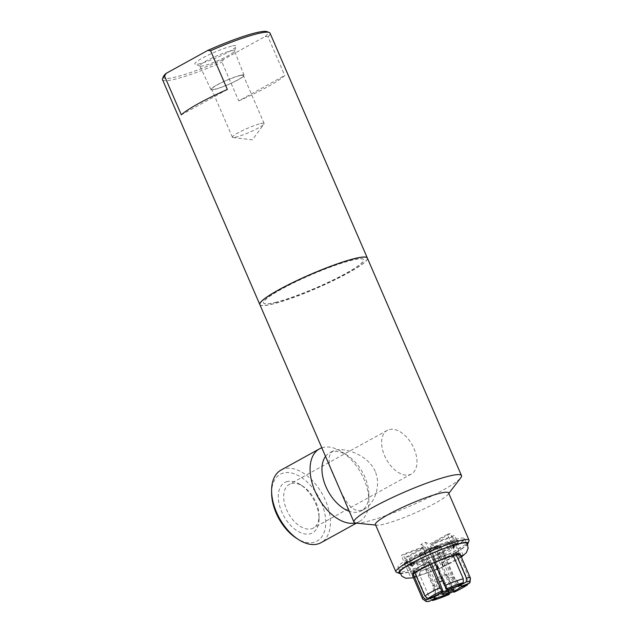 <?xml version="1.0" encoding="UTF-8"?>
<svg xmlns="http://www.w3.org/2000/svg" width="633" height="633" viewBox="0 0 633 633"><rect width="100%" height="100%" fill="white"/><g stroke="black" fill="none" stroke-linecap="round" stroke-linejoin="round"><path stroke-width="0.47" stroke-dasharray="3.17 2.37" d="M446.392 574.107L440.362 576.331L435.441 579.045L436.556 579.535L442.578 577.312L447.499 574.598L446.392 574.107L452.919 589.196M446.89 591.42L440.362 576.331M441.976 594.134L435.441 579.045M442.696 593.73L436.556 579.535M448.441 590.85L442.578 577.312M454.027 589.687L447.499 574.598M431.477 563.631L425.819 550.552L426.927 551.042L420.898 553.266A11.774 1.511 156.6 0 0 419.26 554.643L425.289 552.419L420.367 555.133L434.024 586.68A11.774 1.511 156.6 0 0 435.354 586.427A11.774 1.511 156.6 0 0 437.087 585.936L423.437 554.389L428.359 551.675L429.467 552.166A11.774 1.511 156.6 0 0 434.167 550.045L433.059 549.555L439.088 547.331L452.745 578.879L459.661 587.63A14.844 1.907 -23.4 0 1 452.54 591.562L434.167 550.045M429.467 552.166L447.832 593.683A14.844 1.907 -23.4 0 1 439.104 596.903L437.087 585.936M443.116 583.713A11.774 1.511 156.6 0 0 447.824 581.592M452.745 578.879A11.774 1.511 156.6 0 0 454.375 577.502L440.726 545.955L434.697 548.178L439.619 545.464L453.268 577.011L459.194 584.876M461.449 585.644A14.844 1.907 -23.4 0 1 461.299 586.253L454.375 577.502M453.268 577.011A11.774 1.511 156.6 0 0 450.205 577.763L436.548 546.208L431.627 548.922L430.519 548.431L447.895 589.513M456.63 586.293L450.205 577.763M444.176 579.986A11.774 1.511 156.6 0 0 442.609 580.651M420.898 553.266L434.555 584.821L436.066 595.566M434.555 584.821A11.774 1.511 156.6 0 0 432.917 586.198L419.26 554.643M434.428 596.943L432.917 586.198M434.024 586.68L436.034 597.647A14.844 1.907 -23.4 0 1 434.222 597.425M420.367 555.133A11.774 1.511 156.6 0 0 423.437 554.389M430.519 548.431A11.774 1.511 156.6 0 0 425.819 550.552M439.088 547.331A11.774 1.511 156.6 0 0 440.726 545.955M439.619 545.464A11.774 1.511 156.6 0 0 436.548 546.208M454.019 592.219L441.233 562.8L443.686 566.582L435.021 546.556L430.994 544.784L452.88 536.705L454.518 535.328L432.632 543.407L434.697 548.178M433.059 549.555L430.994 544.784M452.54 591.562L452.959 591.752M455.926 544.222L450.633 546.176L452.081 549.523L454.454 545.029L455.926 544.222A29.759 3.822 156.6 0 1 438.21 553.994L438.685 556.913L437.237 553.566L438.099 553.994M461.299 586.253L461.734 586.095M463.19 555.355L454.518 535.328M469.362 583.278L469.733 579.504L459.78 556.486L456.266 554.033L460.792 555.798M457.564 542.845L455.451 544.206L453.719 548.146L452.271 544.799L457.564 542.845A29.759 3.822 156.6 0 0 453.576 541.088L449.248 543.47L450.696 546.809C450.743 544.135 451.701 542.22 453.576 541.088L453.576 541.088M430.076 564.683L429.063 561.621C429.791 563.726 429.934 564.691 429.498 564.517L420.834 544.491L424.862 546.271L402.976 554.342L401.338 555.719L423.224 547.648L425.289 552.419M426.927 551.042L424.862 546.271M424.094 551.96L426.515 555.734L425.067 552.387L424.094 551.96A29.759 3.822 156.6 0 0 406.378 561.732L411.672 559.778L413.12 563.125C410.999 561.416 408.752 560.957 406.378 561.732M431.848 599.957L429.752 598.169L419.79 575.16L420.114 570.974C420.059 573.743 419.054 575.674 417.092 576.774L408.427 556.755L426.294 546.904L430.313 548.676L435.021 546.556M428.359 551.675L426.294 546.904M439.104 596.903L437.759 597.647M411.798 564.122L412.771 563.734L417.566 565.087L416.118 561.74L411.798 564.122A29.759 3.822 156.6 0 0 433.51 556.114L430.313 548.676M456.092 554.318L447.428 534.299L429.562 544.151L425.542 542.37L420.834 544.491M431.627 548.922L429.562 544.151M452.176 555.624L450.182 553.44L454.977 554.793M450.506 541.832C448.639 542.972 447.681 544.878 447.634 547.561L446.186 544.214L450.506 541.832A29.759 3.822 156.6 0 0 428.794 549.84L425.542 542.37M435.227 598.098L436.034 597.647M410.002 575.745L401.338 555.719M414.37 572.746L414.029 570.38L412.676 573.902M404.74 563.109C407.114 562.333 409.361 562.792 411.482 564.494L410.034 561.155L404.74 563.109A29.759 3.822 156.6 0 0 408.736 564.873L413.056 562.484L414.504 565.831L409.994 564.414L408.736 564.873M461.14 555.79L452.88 536.705M461.552 556.731C459.131 557.602 456.828 557.159 454.629 555.41L458.142 557.863L468.096 580.88L467.803 583.855M460.848 587.195L459.661 587.63M457.746 542.782L456.108 544.158L457.746 542.782M438.242 554.01L433.542 556.13L438.25 554.017M443.686 566.582L438.985 568.703L433.542 556.138L432.537 555.687L433.985 559.034L433.391 556.114M424.063 551.944L428.763 549.824L429.767 550.267L431.215 553.614L428.794 549.84L424.063 551.944M438.985 568.703L436.533 564.921L449.042 593.548M448.275 593.881L447.832 593.683M450.324 553.772A23.65 3.038 156.6 0 0 433.906 559.825L433.763 559.501C434.491 561.606 434.642 562.571 434.206 562.397L428.763 549.824M433.906 559.825L434.776 562.563M411.64 574.368L402.976 554.342M413.286 573.506L415.667 569.004L415.897 571.765M404.558 563.172L406.196 561.795L404.566 563.172M452.271 544.799A23.65 3.038 156.6 0 0 452.856 543.581A23.65 3.038 156.6 0 0 449.248 543.47M437.237 553.566A23.65 3.038 156.6 0 0 450.633 546.176M453.719 548.146A23.65 3.038 156.6 0 0 454.336 547.141A23.65 3.038 156.6 0 0 454.304 546.928A23.65 3.038 156.6 0 0 450.696 546.809M438.685 556.913A23.65 3.038 156.6 0 0 452.081 549.523M417.566 565.087A23.65 3.038 156.6 0 0 433.985 559.034M416.118 561.74A23.65 3.038 156.6 0 0 432.537 555.687M405.721 567.002A36.089 4.629 156.6 0 0 443.519 552.403A36.089 4.629 156.6 0 0 464.25 538.596A36.089 4.629 156.6 0 0 429.316 548.724A36.089 4.629 156.6 0 0 398.015 567.263A36.089 4.629 156.6 0 0 405.721 567.002M450.656 541.745L453.719 541.001L450.656 541.753M417.092 576.774L414.029 577.525L408.586 564.952L411.656 564.209L408.586 564.952L405.365 557.499L408.427 556.755M410.034 561.155A23.65 3.038 156.6 0 0 409.448 562.373A23.65 3.038 156.6 0 0 413.056 562.484M446.186 544.214A23.65 3.038 156.6 0 0 429.767 550.267M425.067 552.387A23.65 3.038 156.6 0 0 411.672 559.778M411.482 564.494A23.65 3.038 156.6 0 0 410.896 565.712A23.65 3.038 156.6 0 0 411.031 565.886A23.65 3.038 156.6 0 0 414.504 565.831M447.634 547.561A23.65 3.038 156.6 0 0 431.215 553.614M426.515 555.734A23.65 3.038 156.6 0 0 413.12 563.125M436.533 564.921A23.65 3.038 -23.4 0 1 420.114 570.974M456.591 554.199L453.244 552.696A23.65 3.038 -23.4 0 1 456.717 552.649A23.65 3.038 -23.4 0 1 456.852 552.815A23.65 3.038 -23.4 0 1 456.266 554.033M453.244 552.696L455.008 554.785M454.629 555.41A23.65 3.038 -23.4 0 1 441.233 562.8M419.79 575.16A26.088 3.347 156.6 0 0 438.321 568.323M459.78 556.486A26.088 3.347 156.6 0 0 460.484 555.086M443.021 566.203A26.088 3.347 156.6 0 0 458.142 557.863M429.752 598.169A26.088 3.347 156.6 0 0 448.275 591.341M469.733 579.504A26.088 3.347 156.6 0 0 470.477 578.356M452.983 589.212A26.088 3.347 156.6 0 0 468.096 580.88M414.029 577.525C415.984 576.418 416.989 574.487 417.052 571.718L416.728 575.903L426.682 598.913L429.459 601.279M423.224 547.648L405.365 557.499M422.733 599.016A26.088 3.347 156.6 0 0 426.682 598.913M412.605 575.801A26.088 3.347 156.6 0 0 416.728 575.903M433.763 559.501A23.65 3.038 -23.4 0 1 450.182 553.44M417.052 571.718A23.65 3.038 -23.4 0 1 413.444 571.599A23.65 3.038 -23.4 0 1 413.412 571.385A23.65 3.038 -23.4 0 1 414.029 570.38M415.667 569.004A23.65 3.038 -23.4 0 1 429.063 561.621M459.162 553.574L450.498 533.548L447.428 534.299M432.632 543.407L450.498 533.548M389.485 429.49A24.924 14.796 -118.9 0 1 413.175 446.795A24.924 14.796 -118.9 0 1 411.339 473.998A24.924 14.796 -118.9 0 1 386.344 459.321A24.924 14.796 -118.9 0 1 387.261 430.345A24.924 14.796 -118.9 0 1 389.485 429.49M287.358 481.515A28.738 17.059 61.1 0 0 289.131 523.72A28.738 17.059 61.1 0 0 319.072 518.577A28.738 17.059 61.1 0 0 300.327 484.601A28.738 17.059 61.1 0 0 287.358 481.515M291.552 483.501A24.924 14.796 -118.9 0 1 302.796 486.184A24.924 14.796 -118.9 0 1 319.048 515.65A24.924 14.796 -118.9 0 1 313.406 528.009A24.924 14.796 -118.9 0 1 288.411 513.331A24.924 14.796 -118.9 0 1 289.328 484.364A24.924 14.796 -118.9 0 1 291.552 483.501M325.536 456.409A33.051 19.615 -118.9 0 1 329.445 452.959A33.051 19.615 -118.9 0 1 332.388 451.82A33.051 19.615 -118.9 0 1 347.303 455.372A33.051 19.615 -118.9 0 1 368.857 494.444A33.051 19.615 -118.9 0 1 361.364 510.831A33.051 19.615 -118.9 0 1 349.281 511.274M375.219 471.474C368.2 455.151 345.832 447.539 335.506 450.103L332.736 451.155C326.937 455.815 328.092 465.746 336.21 480.945C343.11 497.34 350.635 513.141 361.538 510.253L364.648 509.011C374.024 503.931 381.541 486.12 375.219 471.474M321.825 447.832A41.446 24.608 -118.9 0 1 323.162 447.436A41.446 24.608 -118.9 0 1 341.867 451.891A41.446 24.608 -118.9 0 1 368.897 500.893A41.446 24.608 -118.9 0 1 359.504 521.45A41.446 24.608 -118.9 0 1 355.35 522.985M280.997 470.09A41.446 24.608 -118.9 0 1 284.692 468.657A41.446 24.608 -118.9 0 1 324.096 497.443A41.446 24.608 -118.9 0 1 321.034 542.671M271.62 493.194A38.13 22.638 -118.9 0 1 283.663 472.962A38.13 22.638 -118.9 0 1 324.871 513.909A38.13 22.638 -118.9 0 1 296.489 538.272M260.464 123.657A17.297 2.223 -23.4 0 1 264.151 123.506A17.297 2.223 -23.4 0 1 263.969 124.108A17.297 2.223 -23.4 0 1 249.157 132.416A17.297 2.223 -23.4 0 1 232.968 137.527A17.297 2.223 -23.4 0 1 232.406 137.25A17.297 2.223 -23.4 0 1 242.431 130.612A17.297 2.223 -23.4 0 1 260.464 123.657M231.599 46.13A22.653 2.912 156.6 0 0 206.738 55.846A22.653 2.912 156.6 0 0 195.162 64.202A22.653 2.912 156.6 0 0 216.787 57.603A22.653 2.912 156.6 0 0 236.402 46.359A22.653 2.912 156.6 0 0 231.599 46.13M230.428 51.012A18.895 2.429 -23.4 0 1 234.455 50.862A18.895 2.429 -23.4 0 1 234.432 51.202A18.895 2.429 -23.4 0 1 222.436 58.608A18.895 2.429 -23.4 0 1 203.794 65.697A18.895 2.429 -23.4 0 1 200.044 66.085A18.895 2.429 -23.4 0 1 199.775 65.872A18.895 2.429 -23.4 0 1 210.694 58.624A18.895 2.429 -23.4 0 1 230.428 51.012M239.701 75.675A17.297 2.223 156.6 0 0 221.669 82.63A17.297 2.223 156.6 0 0 211.644 89.269A17.297 2.223 156.6 0 0 215.323 89.118A17.297 2.223 156.6 0 0 233.355 82.163A17.297 2.223 156.6 0 0 243.389 75.525A17.297 2.223 156.6 0 0 239.701 75.675M240.247 75.374A18.072 2.318 -23.4 0 1 244.101 75.224A18.072 2.318 -23.4 0 1 228.434 84.521A18.072 2.318 -23.4 0 1 210.931 89.577A18.072 2.318 -23.4 0 1 221.376 82.654A18.072 2.318 -23.4 0 1 240.247 75.374M227.35 89.451L181.331 114.834M238.736 100.892A58.576 7.517 156.6 0 0 284.755 75.509L267.996 36.777L265.172 36.469L223.489 59.455L221.977 62.161L238.736 100.892L284.755 75.509M162.523 79.703A58.576 7.517 156.6 0 0 175.009 79.204A58.576 7.517 156.6 0 0 221.977 62.161M259.839 304.584A58.576 7.517 156.6 0 0 272.301 304.038A58.576 7.517 156.6 0 0 333.18 280.569A58.576 7.517 156.6 0 0 367.354 258.058M267.996 36.777A58.576 7.517 156.6 0 0 270.046 33.177M163.456 76.482A56.923 7.303 156.6 0 0 223.489 59.455M265.172 36.469A56.923 7.303 156.6 0 0 267.055 31.65M275.181 302.447A54.485 6.995 156.6 0 0 331.985 280.538A54.485 6.995 156.6 0 0 363.579 259.633A54.485 6.995 156.6 0 0 310.795 274.857A54.485 6.995 156.6 0 0 263.565 302.914A54.485 6.995 156.6 0 0 275.181 302.447M275.22 302.55A54.485 6.995 156.6 0 0 332.024 280.641A54.485 6.995 156.6 0 0 363.627 259.736A54.485 6.995 156.6 0 0 310.843 274.951A54.485 6.995 156.6 0 0 263.613 303.009A54.485 6.995 156.6 0 0 275.22 302.55M259.862 304.639A58.576 7.517 156.6 0 0 272.34 304.141A58.576 7.517 156.6 0 0 333.409 280.585A58.576 7.517 156.6 0 0 367.377 258.106M356.015 523.087A58.576 7.517 156.6 0 0 366.46 521.639A58.576 7.517 156.6 0 0 421.752 500.822A58.576 7.517 156.6 0 0 460.8 477.749M375.432 524.543A39.847 5.111 156.6 0 0 376.817 525.192A39.847 5.111 156.6 0 0 383.922 524.203A39.847 5.111 156.6 0 0 421.531 510.04A39.847 5.111 156.6 0 0 448.093 494.349A39.847 5.111 156.6 0 0 448.568 492.893M396.464 572.295A39.847 5.111 156.6 0 0 404.384 571.48A39.847 5.111 156.6 0 0 443.686 556.526A39.847 5.111 156.6 0 0 468.982 540.914M400.119 573.569A37.632 4.827 156.6 0 0 406.813 572.636A37.632 4.827 156.6 0 0 442.301 559.279A37.632 4.827 156.6 0 0 467.407 544.451M399.827 572.636A36.572 4.692 156.6 0 0 407.565 572.216A36.572 4.692 156.6 0 0 445.284 557.705A36.572 4.692 156.6 0 0 466.925 543.597M420.257 571.298A23.65 3.038 156.6 0 0 436.667 565.245M456.409 554.358A23.65 3.038 156.6 0 0 456.994 553.139A23.65 3.038 156.6 0 0 453.386 553.028M441.375 563.125A23.65 3.038 156.6 0 0 454.771 555.734M414.172 570.713A23.65 3.038 156.6 0 0 413.578 571.923A23.65 3.038 156.6 0 0 417.187 572.042M429.206 561.946A23.65 3.038 156.6 0 0 415.81 569.336M452.856 543.581L454.304 546.928M455.436 544.214L454.336 547.141M438.091 553.986C445.885 550.306 451.345 547.316 454.462 545.021M433.391 556.106C425.281 559.619 418.405 562.159 412.771 563.726M409.448 562.373L410.896 565.712M411.031 565.886L408.127 564.683L409.986 564.407M456.852 552.815L457.706 554.128M457.081 554.848L458.632 554.65M413.444 571.599L413.816 573.126M399.724 572.145L399.652 570.135L401.449 565.783L409.994 559.184L423.92 551.976L443.084 544.095L457.24 540.202L463.965 540.97L466.64 543.193M461.346 557.072L454.7 561.083L438.416 568.988L413.468 577.794M459.621 553.843L456.717 552.649M413.412 571.385L412.297 574.329M302.796 486.184L300.327 484.601M319.048 515.65L319.072 518.577M387.261 430.345L289.328 484.364M411.339 473.998L313.406 528.009M332.736 451.147L329.445 452.959M364.655 509.019L361.364 510.831M347.303 455.372L341.867 451.891M368.857 494.444L368.897 500.893M359.504 521.45L356.458 523.135M232.968 137.527L252.369 139.838L263.969 124.108M234.432 51.202L236.402 46.359M200.044 66.085L195.162 64.202M264.151 123.506L243.389 75.525M232.406 137.25L211.644 89.269M244.101 75.224L234.455 50.862M210.931 89.577L199.775 65.872M448.093 494.349L448.797 493.424M376.817 525.192L375.662 525.073M398.015 567.263L399.747 572.477M464.25 538.596L466.869 543.438"/><path stroke-width="0.95" d="M446.89 591.42L452.919 589.196L454.027 589.687L449.106 592.401L443.084 594.624L441.976 594.134L446.89 591.42M443.084 594.624L442.696 593.73M449.106 592.401L448.441 590.85M437.474 597.718A14.939 1.915 156.6 0 0 453.283 591.594A14.939 1.915 156.6 0 0 461.671 585.913A14.939 1.915 156.6 0 0 447.238 590.146A14.939 1.915 156.6 0 0 434.27 597.774A14.939 1.915 156.6 0 0 437.474 597.718M459.194 584.876L459.693 585.549A14.844 1.907 -23.4 0 1 461.449 585.644L461.671 585.913M434.76 562.246L444.738 585.572L446.415 588.856L447.895 589.513A14.844 1.907 -23.4 0 1 456.63 586.293L463.206 582.661L463.261 578.744L453.299 555.727L452.176 555.624M442.609 580.651A11.774 1.511 156.6 0 0 439.476 582.107L431.477 563.631M443.195 591.633L441.707 590.977A24.094 3.094 156.6 0 0 428.003 598.533L436.066 595.566A14.844 1.907 -23.4 0 1 443.195 591.633L439.476 582.107M434.27 597.774L434.222 597.425A14.844 1.907 -23.4 0 1 434.428 596.943L434.325 596.207M452.959 591.752L454.019 592.219A24.094 3.094 156.6 0 0 467.724 584.655L460.848 587.195M461.734 586.095L469.362 583.278A24.094 3.094 156.6 0 0 470.002 582.265A24.094 3.094 156.6 0 0 466.276 581.917L459.693 585.549M460.792 555.798L463.19 555.355L461.552 556.731L461.14 555.79M441.707 590.977L430.036 564.272M429.736 564.414L434.349 562.42C442.467 558.907 449.343 556.367 454.969 554.801L456.591 554.199M437.759 597.647L432.521 600.535L431.848 599.957M434.428 596.943L426.365 599.91A24.094 3.094 156.6 0 0 425.906 601.35A24.094 3.094 156.6 0 0 429.459 601.279L435.227 598.098M426.365 599.91L423.279 597.41L413.317 574.4L414.37 572.746M412.676 573.902L413.286 573.506C416.403 571.211 421.863 568.22 429.657 564.541M467.803 583.855L467.724 584.655M449.042 593.548L449.319 594.34L448.275 593.881M415.897 571.765L414.955 573.023L424.917 596.033L428.003 598.533M470.002 582.265L470.477 578.356A26.088 3.347 156.6 0 0 470.446 578.095L460.484 555.086A26.088 3.347 156.6 0 0 457.081 554.848A26.088 3.347 156.6 0 0 456.369 554.983L466.331 578L466.276 581.917M455.008 554.785L456.369 554.983M470.446 578.095A26.088 3.347 156.6 0 0 466.331 578M432.521 600.535A24.094 3.094 156.6 0 0 449.319 594.34M423.279 597.41A26.088 3.347 156.6 0 0 422.567 598.818A26.088 3.347 156.6 0 0 422.733 599.016L425.906 601.35M440.03 587.693A26.088 3.347 156.6 0 0 424.917 596.033M463.206 582.661A24.094 3.094 156.6 0 0 446.415 588.856M463.261 578.744A26.088 3.347 156.6 0 0 444.738 585.572M413.317 574.4A26.088 3.347 156.6 0 0 412.605 575.801L422.567 598.818M430.076 564.683A26.088 3.347 156.6 0 0 414.955 573.023M453.299 555.727A26.088 3.347 156.6 0 0 434.776 562.563M349.281 511.274A33.051 19.615 -118.9 0 1 325.9 486.635A33.051 19.615 -118.9 0 1 325.536 456.409M355.35 522.985A41.446 24.608 -118.9 0 1 316.239 493.756A41.446 24.608 -118.9 0 1 319.467 448.868A41.446 24.608 -118.9 0 1 321.825 447.832M356.458 523.135L321.034 542.671A41.446 24.608 -118.9 0 1 298.634 539.648A41.446 24.608 -118.9 0 1 271.604 490.646A41.446 24.608 -118.9 0 1 280.997 470.09L319.467 448.868M298.634 539.648L296.489 538.272A38.13 22.638 -118.9 0 1 271.62 493.194L271.604 490.646M227.35 89.451A58.576 7.517 156.6 0 0 181.331 114.834L164.572 76.102L166.083 73.404L207.774 50.411L210.591 50.719L227.35 89.451M164.572 76.102A58.576 7.517 156.6 0 0 162.586 78.619A58.576 7.517 156.6 0 0 162.523 79.703L259.815 304.536A58.576 7.517 156.6 0 0 259.839 304.584M367.354 258.058A58.576 7.517 156.6 0 0 367.338 258.011A58.576 7.517 156.6 0 0 310.589 274.374A58.576 7.517 156.6 0 0 259.815 304.536M367.338 258.011L270.046 33.177A58.576 7.517 156.6 0 0 269.207 32.481A58.576 7.517 156.6 0 0 210.591 50.719M166.083 73.404A56.923 7.303 156.6 0 0 163.456 76.482L162.586 78.619M269.207 32.481L267.055 31.65A56.923 7.303 156.6 0 0 207.774 50.411M448.797 493.424L460.8 477.749A58.576 7.517 156.6 0 0 461.497 475.605L367.377 258.106A58.576 7.517 156.6 0 0 310.629 274.469A58.576 7.517 156.6 0 0 259.862 304.639L353.982 522.138A58.576 7.517 156.6 0 0 356.015 523.087L375.662 525.073M461.497 475.605A58.576 7.517 156.6 0 0 404.756 491.968A58.576 7.517 156.6 0 0 353.982 522.138M467.407 544.451A37.632 4.827 156.6 0 0 467.827 543.763L468.982 540.914A39.847 5.111 156.6 0 0 469.029 540.171L448.568 492.893A39.847 5.111 156.6 0 0 409.97 504.018A39.847 5.111 156.6 0 0 375.432 524.543L395.894 571.821A39.847 5.111 156.6 0 0 396.464 572.295L399.328 573.403A37.632 4.827 156.6 0 0 400.119 573.569M469.029 540.171A39.847 5.111 156.6 0 0 430.424 551.303A39.847 5.111 156.6 0 0 395.894 571.821M467.827 543.763A37.632 4.827 156.6 0 0 431.413 553.574A37.632 4.827 156.6 0 0 399.328 573.403M466.925 543.597A36.572 4.692 156.6 0 0 466.869 543.438A36.572 4.692 156.6 0 0 431.469 553.701A36.572 4.692 156.6 0 0 399.747 572.477A36.572 4.692 156.6 0 0 399.827 572.636M458.632 554.65L457.706 554.128M413.816 573.126L413.523 574.226M466.64 543.193L467.542 544.752L468.103 548.336L466.355 552.68L461.346 557.072M413.468 577.794L405.785 578.261L401.86 576.196L399.724 572.145M457.754 554.12L459.621 553.843"/></g></svg>
